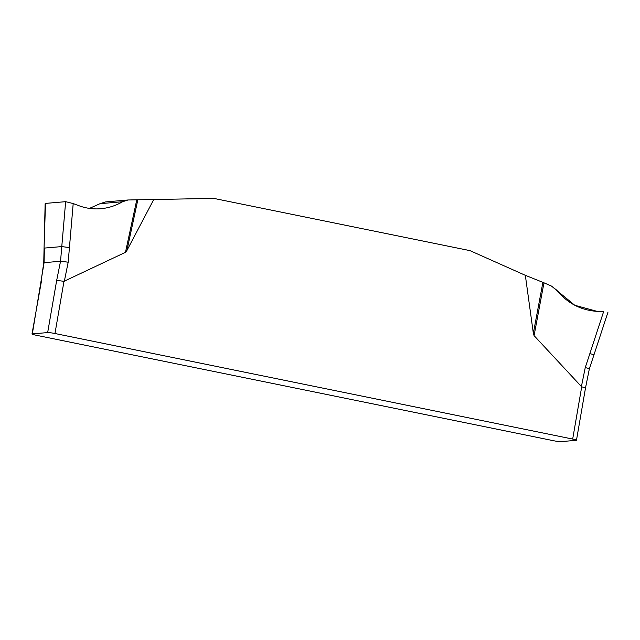 <?xml version="1.0" encoding="UTF-8"?>
<svg xmlns="http://www.w3.org/2000/svg" width="640" height="640" viewBox="0 0 640 640"><rect width="100%" height="100%" fill="white"/><g stroke="black" fill="none" stroke-linecap="round" stroke-linejoin="round"><path stroke-width="0.96" d="M153.736 199.552L137.84 199.776L126.928 250.432L153.736 199.552L213.544 198.352L469.992 250.64L525.336 275.312L533.344 333.288L542.896 282.36L525.336 275.312M126.928 250.432L125.472 252.32L63.984 281.32L54.968 333.512L572.68 439.064A5.8 0.512 9.8 0 1 576.48 440.216A5.8 0.512 9.8 0 1 576.152 440.328L560.816 441.648A5.8 0.512 9.8 0 1 553.512 440.712L35.8 335.16A5.8 0.512 9.8 0 1 32 334.008A5.8 0.512 9.8 0 1 32.328 333.896L47.664 332.576A5.8 0.512 9.8 0 1 54.968 333.512M572.68 439.064L581.696 386.864L534.072 335.624L533.344 333.288M137.84 199.776L128.048 199.984L122.592 201.728C115.752 205.696 108.48 208.024 100.8 208.712C93.312 209.336 86.048 208.344 79.016 205.736L73.2 203.56L68.184 262.208L64.336 281.264M89.448 208.4L100.048 203.672L105.552 201.92L128.04 199.984M73.2 203.56L65.648 201.672L45.472 203.408L44.064 248.192L45.136 203.72M69.4 247.584L61.776 246.584L65.648 201.672M47.664 332.576L56.68 280.384L60.552 261.208L61.776 246.584L44.392 248.08L44.088 262.624L32.328 333.896M593.64 355.016C594.496 354.84 593.224 354.4 589.84 353.688L603.6 311.696L597.16 311.376C580.76 310.224 567.32 303.184 556.848 290.264L551.512 286.104L542.896 282.36M589.84 353.688L585.232 367.624C588.616 368.328 589.88 368.776 589.032 368.952M603.6 311.696L597.16 311.376L574.768 305.264L551.512 286.104L543.976 282.808L534.072 335.624M56.68 280.384L63.984 281.32M32 334.008L41.344 281.704M581.696 386.864C584.84 387.544 585.992 387.968 585.168 388.128M68.184 262.208L60.552 261.208L43.752 262.736L44.064 248.192M125.472 252.32L136.784 199.792M581.384 386.68L585.232 367.624M122.592 201.728L100.048 203.672M607.952 312.248L589.36 368.848L585.496 388.024M585.496 388.016L576.48 440.216M41.016 281.816L43.752 262.736"/></g></svg>

